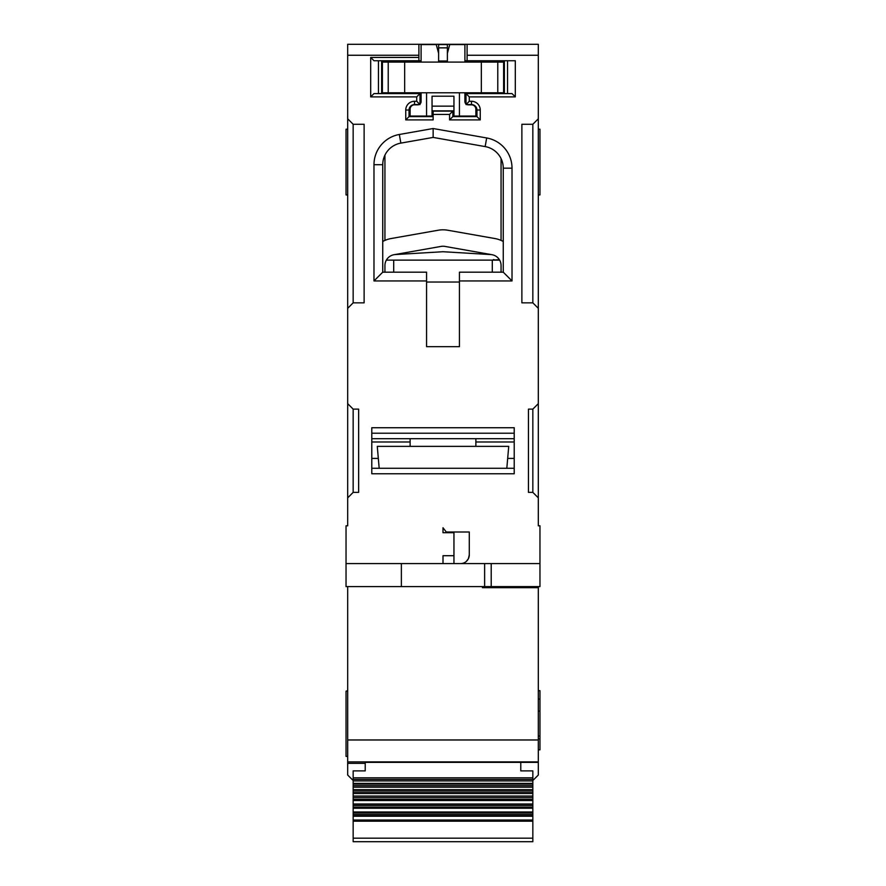 <?xml version="1.0" encoding="UTF-8"?>
<svg xmlns="http://www.w3.org/2000/svg" width="886" height="886" viewBox="0 0 886 886"><rect width="100%" height="100%" fill="white"/><g stroke="black" fill="none" stroke-linecap="round" stroke-linejoin="round"><path stroke-width="1.33" d="M373.981 93.595L419.997 93.595L416.708 96.884L370.691 96.884L373.981 93.595M347.689 586.598L347.689 775.04L352.617 779.968M347.689 761.894L538.311 761.894L538.311 586.598M482.438 587.695L482.438 586.598L482.438 587.695L538.311 587.695M464.906 60.735L515.309 60.735L515.309 96.884L512.019 93.595L466.003 93.595L466.003 104.559L469.292 101.27L469.292 96.884L466.003 93.595L464.906 93.595M421.094 93.595L419.997 93.595L419.997 104.559L416.708 101.27L416.708 96.884M418.901 60.735L373.981 60.735L370.691 57.446L418.901 57.446L418.901 60.735L421.094 60.735M347.689 763.322L365.22 763.322L365.22 770.886L353.16 770.886L353.16 779.425L532.84 779.425L532.84 783.39L353.16 783.39L353.16 789.681L532.84 789.681L532.84 787.211L353.16 787.211M466.889 104.559A3.289 3.289 0 0 0 468.196 104.825L471.485 104.825A4.386 4.386 0 0 1 475.871 109.211L475.871 116.055M347.689 497.854L347.689 403.639L353.16 409.122L353.16 492.383L347.689 497.854L347.689 525.797L346.038 525.797L346.038 586.598L401.369 586.598L401.369 563.596L484.631 563.596L484.631 586.598L399.176 586.598M459.435 280.94L512.019 280.94L503.259 272.179L459.435 272.179L459.435 346.67L426.565 346.67L426.565 272.179L382.741 272.179L373.981 280.94L373.981 164.696A30.678 30.678 0 0 1 399.331 134.484L400.849 143.111A21.906 21.906 0 0 0 382.741 164.696L382.741 272.179M426.565 280.94L373.981 280.94M438.614 62.098L438.614 61.012L447.386 61.012L447.386 62.098M453.953 116.055L453.953 110.85L432.047 110.85L432.047 96.209L453.953 96.209L453.953 110.85M432.047 116.055L432.047 110.85M384.934 155.139L384.934 240.405M532.84 787.211L532.84 783.39M418.901 57.446L418.901 44.3L467.099 44.3L467.099 60.735M418.901 44.3L347.689 44.3L347.689 118.802L353.16 124.273L353.16 302.846L364.124 302.846L364.124 124.273L353.16 124.273M370.691 57.446L370.691 96.884M381.644 60.735L381.644 93.595M419.997 104.559L414.515 104.559L414.515 101.27L416.708 101.27M480.245 119.898L476.967 116.609L476.967 110.03L480.245 110.03L480.245 119.898L449.579 119.898L449.579 114.416L433.143 114.416L433.143 119.898L405.755 119.898L409.033 116.609L433.143 116.609M371.788 441.981L410.129 441.981M475.871 441.981L514.212 441.981M503.259 272.179L503.259 168.174A21.906 21.906 0 0 0 485.151 146.589L433.143 137.419L433.143 128.525L399.331 134.484M512.019 280.94L512.019 168.174A30.678 30.678 0 0 0 486.669 137.961L433.143 128.525M347.689 194.942L346.038 194.942L346.038 129.201L347.689 129.201M409.033 116.609L409.033 110.03L405.755 110.03L405.755 119.898M443 563.596L443 555.71L453.953 555.71L453.953 563.596M504.355 60.735L504.355 93.595M419.111 104.559A3.289 3.289 0 0 1 417.804 104.825L414.515 104.825A4.386 4.386 0 0 0 410.129 109.211L410.129 116.055M378.322 458.416L371.788 458.416L371.788 468.284L514.212 468.284L514.212 458.416L507.678 458.416M371.788 473.755L371.788 427.739L514.212 427.739L514.212 473.755L371.788 473.755M353.16 302.846L347.689 308.328L347.689 118.802M476.967 116.055L452.857 116.055M433.143 116.055L409.033 116.055M365.22 761.894L365.22 770.886M438.614 61.012L438.614 47.855L447.386 47.855L447.386 61.012M419.997 103.994A3.289 3.289 0 0 0 421.094 101.547L421.094 92.775M438.614 47.855L438.614 44.577L447.386 44.577L447.386 47.855M414.515 104.559A5.482 5.482 0 0 0 409.033 110.03M347.689 691.158L346.038 691.158L347.689 690.681M532.84 805.629L532.84 808.231L353.16 808.231L353.16 805.629L532.84 805.629L532.84 800.545L353.16 800.545L353.16 804.167L532.84 804.167M499.316 259.576L493.391 260.13M461.429 563.551L460.532 563.596A8.76 8.76 0 0 0 469.292 554.824L469.292 531.999L446.289 531.999L443 527.746L443 532.719L453.953 532.719L453.953 555.71M514.212 433.221L371.788 433.221M538.311 118.802L538.311 308.328L532.84 302.846L521.876 302.846L521.876 124.273L532.84 124.273L538.311 118.802L538.311 44.3L467.099 44.3M520.78 770.886L520.78 762.359L520.78 770.886L532.84 770.886L532.84 779.425M484.631 586.598L539.962 586.598L539.962 563.596L484.631 563.596M400.849 143.111L433.143 137.419M533.383 779.968L538.311 775.04L538.311 761.894M539.962 563.596L539.962 525.797L538.311 525.797L538.311 308.328M426.565 116.055L426.565 92.775M414.515 101.27A8.76 8.76 0 0 0 405.755 110.03M493.391 259.576L495.783 260.13M347.689 756.411L346.038 756.411L346.038 691.158M532.84 780.92L353.16 780.92L353.16 779.425M532.84 492.383L532.84 409.122L528.455 409.122L528.455 492.383L532.84 492.383L538.311 497.854M538.311 194.942L539.962 194.942L539.962 129.201L538.311 129.201M353.16 409.122L358.642 409.122L358.642 492.383L353.16 492.383M446.289 531.999L446.289 532.719M476.967 116.609L452.857 116.609L452.857 111.127L449.579 114.416M538.311 762.359L365.22 762.359M353.16 780.92L353.16 783.39M532.84 838.178L532.84 841.7L353.16 841.7L353.16 838.178L532.84 838.178L532.84 816.239L353.16 816.239L353.16 838.178M532.84 808.231L532.84 815.596L353.16 815.596L353.16 816.239M353.16 815.596L353.16 814.168L532.84 814.168M532.84 811.975L353.16 811.975L353.16 814.168M353.16 811.975L353.16 808.231M353.16 804.167L353.16 805.629M353.16 799.316L353.16 796.06L532.84 796.06L532.84 799.316L353.16 799.316L353.16 800.545M353.16 796.06L353.16 789.681M353.16 790.412L532.84 790.412L532.84 789.681M532.84 790.412L532.84 793.502L353.16 793.502M532.84 796.06L532.84 793.502M532.84 799.316L532.84 800.545M532.84 815.596L532.84 816.239M353.16 812.661L532.84 812.661M353.16 821.178L532.84 821.178M443 532.719L443 527.746M538.311 735.989L539.962 735.989L539.962 738.88L538.311 738.88M492.295 272.179L492.295 260.13L393.705 260.13L393.705 272.179M371.788 438.703L514.212 438.703M492.295 260.13L499.649 260.13M386.351 260.13L393.705 260.13M539.962 735.989L539.962 711.104L538.311 711.104M515.309 96.884L469.292 96.884M433.143 114.416L433.143 111.127L452.857 111.127M469.292 101.27L471.485 101.27A8.76 8.76 0 0 1 480.245 110.03M476.967 110.03A5.482 5.482 0 0 0 471.485 104.559L466.003 104.559M347.689 308.328L347.689 403.639M532.84 409.122L538.311 403.639M501.066 272.179L501.066 265.501A10.953 10.953 -90 0 0 492.007 254.714L444.905 246.408A10.953 10.953 -90 0 0 441.095 246.408L393.993 254.714A10.953 10.953 90 0 0 384.934 265.501L384.934 272.179M503.259 241.479A27.388 27.388 90 0 0 494.864 238.533L447.751 230.227A27.388 27.388 -90 0 0 444.263 229.839M493.314 238.256L447.751 230.227A27.388 27.388 -90 0 0 438.249 230.227L391.136 238.533A27.388 27.388 -90 0 0 382.741 241.479M442.291 246.264A10.953 10.953 -90 0 0 441.095 246.408L394.613 254.603L443 251.724L491.387 254.603M449.579 119.898L452.857 116.609M410.129 446.367L410.129 438.703M475.871 446.367L475.871 438.703M379.186 468.284L377.27 446.367L508.73 446.367L506.814 468.284M459.435 92.775L459.435 116.055M466.003 103.994A3.289 3.289 0 0 1 464.906 101.547L464.906 92.775M381.644 62.098L504.355 62.098M503.613 62.098L503.613 92.775L504.355 92.775M503.613 92.775L404.658 92.775L404.658 62.098M381.644 92.775L404.658 92.775M447.386 53.337L449.734 44.577L464.906 44.577L464.906 62.098M421.094 62.098L421.094 44.577L436.266 44.577L438.614 53.337M382.387 62.098L382.387 92.775M532.84 302.846L532.84 124.273M469.292 554.824L468.373 558.734L466.346 561.392M501.066 158.616L501.066 240.405M539.962 711.104L539.962 690.681L538.311 690.681M538.311 749.833L539.962 749.833L539.962 738.88M539.962 699.043L538.311 699.043M538.311 739.976L347.689 739.976M346.038 563.596L401.369 563.596M532.84 784.11L353.16 784.11M382.741 164.696L373.981 164.696M378.444 60.735L378.444 93.595M418.901 55.253L347.689 55.253M486.669 137.961L485.151 146.589M507.556 60.735L507.556 93.595M532.84 807.257L353.16 807.257M532.84 803.99L353.16 803.99M353.16 777.808L532.84 777.808M532.84 785.727L353.16 785.727M532.84 792.029L353.16 792.029M353.16 797.566L532.84 797.566M532.84 820.026L353.16 820.026M538.311 55.253L467.099 55.253M459.435 282.036L426.565 282.036M471.485 104.559L471.485 101.27M481.342 92.775L481.342 62.098M432.047 106.143L453.953 106.143M512.019 168.174L503.259 168.174M491.209 586.598L491.209 563.596M480.245 62.098A5.482 5.482 0 0 0 478.75 60.735M414.515 62.098A5.482 5.482 0 0 0 413.02 60.735M388.223 92.775L388.223 62.098M497.777 92.775L497.777 62.098M472.98 60.735A5.482 5.482 0 0 0 471.485 62.098M407.25 60.735A5.482 5.482 0 0 0 405.755 62.098"/></g></svg>
